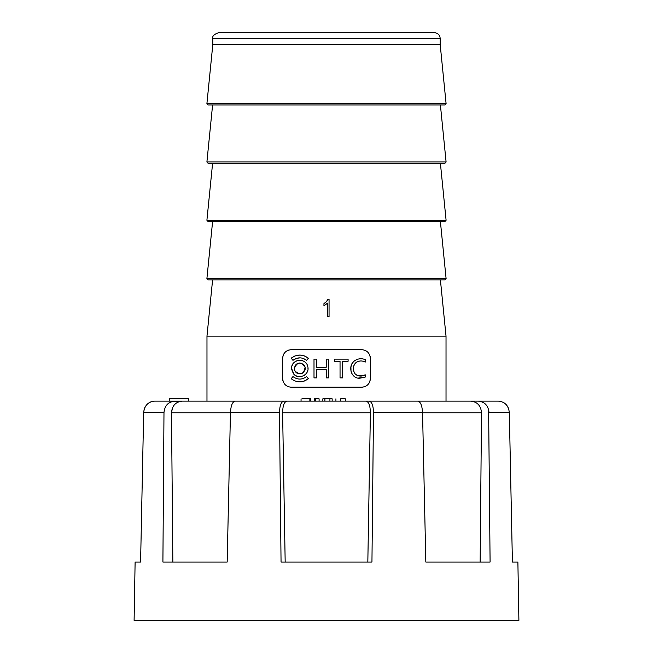 <?xml version="1.0" encoding="UTF-8"?>
<svg xmlns="http://www.w3.org/2000/svg" width="653" height="653" viewBox="0 0 653 653"><rect width="100%" height="100%" fill="white"/><g stroke="black" fill="none" stroke-linecap="round" stroke-linejoin="round"><path stroke-width="0.98" d="M206.977 401.13L206.977 336.124L446.023 336.124L446.023 401.13M282.627 378.552L282.627 358.342C283.222 352.987 286.112 350.106 291.287 349.681L361.713 349.681C366.88 350.098 369.769 352.979 370.373 358.342L370.373 378.552C369.778 383.907 366.888 386.788 361.713 387.213L291.287 387.213C286.12 386.796 283.231 383.915 282.627 378.552L282.871 380.601M326.5 32.65L434.359 32.65C437.902 32.993 439.844 34.935 440.195 38.478L212.805 38.478C212.062 36.299 214.004 34.356 218.641 32.65L326.5 32.65M444.938 104.945L208.062 104.945L206.903 103.664L446.097 103.664L444.938 104.945M444.938 163.25L208.062 163.25L206.903 161.968L446.097 161.968L444.938 163.25M444.938 221.555L208.062 221.555L206.903 220.273L446.097 220.273L444.938 221.555M444.938 279.859L208.062 279.859L206.903 278.578L446.097 278.578L444.938 279.859M327.349 303.139L327.349 316.689L327.349 303.139L325.741 304.6L327.349 303.139M323.945 305.702L325.741 304.6L323.945 305.702L323.945 303.645L326.443 301.613L327.953 299.294L329.055 299.294L329.055 316.689L327.349 316.689M325.21 302.78L323.945 303.645M206.903 103.664L212.805 44.608L440.195 44.608L446.097 103.664M291.287 349.681L288.585 350.114M287.377 350.62L285.949 351.518M285.075 352.302L283.982 353.689M283.394 354.775L282.871 356.309M361.713 387.213L364.415 386.78M365.623 386.274L367.051 385.376M367.925 384.593L369.018 383.205M369.606 382.127L370.129 380.585M370.373 358.342L370.129 356.301M292.96 376.593C297.458 379.891 302.004 379.891 306.608 376.593L308.387 378.716L306.608 376.593C302.012 379.891 297.458 379.891 292.96 376.593L291.181 378.716C296.837 382.87 302.576 382.87 308.387 378.716L304.38 381.034M299.792 381.85L301.466 381.744M300.094 357.852L296.478 358.375L292.96 360.325C297.45 357.036 302.004 357.036 306.608 360.325L308.387 358.203L306.608 360.325L303.302 358.448M292.96 360.325L291.181 358.203L294.691 356.081M291.181 358.203C296.837 354.048 302.576 354.048 308.387 358.203L304.502 355.934L300.127 355.077L295.972 355.624M342.539 361.28L342.539 377.883L340.042 377.883L340.042 361.28L334.516 361.28L334.516 359.134L348.09 359.134L348.09 361.28L342.539 361.28M326.231 369.435L326.231 377.883L328.72 377.883L328.72 359.134L326.231 359.134L326.231 367.28L316.493 367.28L316.493 359.134L314.003 359.134L314.003 377.883L316.493 377.883L316.493 369.435L326.231 369.435M314.003 359.134L314.003 377.883M357.093 375.377L355.289 374.063C352.685 370.365 352.726 366.708 355.428 363.084C358.489 360.627 361.754 360.301 365.207 362.113L365.207 359.574L363.443 359.052M358.228 378.079L365.207 377.108L365.207 374.781C361.738 376.732 358.432 376.487 355.289 374.063L354.204 372.512M353.755 371.353L353.395 368.667M353.787 365.909L354.285 364.676M355.428 363.084L357.02 361.86M358.203 361.354L360.407 360.995M365.207 374.781L362.374 375.842L357.999 375.728M365.207 377.108L359.876 378.193C351.485 379.058 347.747 366.97 353.575 361.574L351.82 364.023L350.93 366.929L351.012 371.214L352.122 374.145M355.159 377.083L356.367 377.63M357.526 359.24L356.489 359.607M355.069 360.366L353.575 361.574C357.101 358.668 360.978 358.007 365.207 359.574M291.597 369.165L293.377 373.606C298.127 380.389 310.069 374.92 307.8 366.643C306.069 357.273 291.148 358.946 291.565 368.463L294.021 374.324M295.336 375.377L296.527 376.006M297.882 376.454L299.27 376.659M300.715 376.626L302.102 376.34M303.449 375.818L304.649 375.083M305.718 374.145L306.6 373.059M307.277 371.843L307.734 370.537M307.971 369.182L307.971 367.81M307.751 366.464L307.31 365.166M306.665 363.966L305.824 362.888M304.82 361.966L303.669 361.223M302.429 360.676L301.082 360.35M299.719 360.244L298.323 360.374M296.968 360.742L295.695 361.329M294.511 362.154L293.515 363.15M292.675 364.333L292.079 365.598M291.695 367.01L291.63 367.427M294.34 368.463L295.05 371.149C300.535 375.516 303.882 374.21 305.09 367.239C300.796 361.403 297.213 361.811 294.34 368.463L294.527 367.019M295.05 371.149L295.842 372.218M296.478 372.79L297.254 373.279M298.086 373.638L298.992 373.851M299.931 373.908L300.87 373.802M301.776 373.532L302.625 373.108M303.384 372.553L304.029 371.875M304.543 371.1L304.927 370.259M305.155 369.378L305.229 368.472M305.155 367.566L304.935 366.692M304.576 365.868L304.078 365.117M303.474 364.456L302.755 363.901M301.964 363.468L301.098 363.174M300.192 363.027L299.27 363.035M298.356 363.207L297.482 363.525M296.658 363.999L295.94 364.611M295.327 365.329L294.854 366.145M294.446 369.549L294.625 370.218M230.452 412.59C230.868 405.595 232.435 401.775 235.137 401.13L283.81 401.13C281.133 401.758 279.696 405.578 279.5 412.59L230.452 412.59L227.179 562.045L162.907 562.045L163.985 412.59L143.668 412.59L140.591 562.045L143.668 412.59C144.452 405.595 148.092 401.775 154.606 401.13L174.767 401.13C168.278 401.758 164.687 405.578 163.985 412.59M285.173 562.045L282.61 412.786C282.765 405.684 284.202 401.799 286.92 401.13L283.81 401.13M286.92 401.13L366.08 401.13C368.79 401.783 370.235 405.668 370.39 412.786L282.61 412.786M488.615 409.537L490.093 562.045L425.821 562.045L422.548 412.59L373.5 412.59C373.312 405.595 371.875 401.775 369.19 401.13L366.08 401.13M369.19 401.13L417.863 401.13C420.565 401.758 422.124 405.578 422.548 412.59M414.753 401.13L470.723 401.13C477.302 401.783 480.902 405.668 481.514 412.786L422.548 412.786M478.233 401.13L498.394 401.13C504.891 401.758 508.532 405.578 509.332 412.59L512.409 562.045L509.332 412.59L489.015 412.59C488.33 405.595 484.738 401.775 478.233 401.13L470.723 401.13M202.895 401.13L154.606 401.13M172.857 562.045L171.486 412.786C172.09 405.684 175.681 401.799 182.277 401.13L172.433 401.399L168.49 403.276M182.277 401.13L238.247 401.13M212.307 401.13L301.057 401.13L301.057 398.82M309.865 401.13L309.865 398.82L310.559 398.82L310.559 401.13L314.346 401.13L314.346 398.82L319.097 398.82L319.097 401.13L322.843 401.13L322.843 398.82L332.157 398.82L332.157 401.13L335.911 401.13L335.911 398.82M345.306 401.13L340.654 401.13L340.654 398.82C334.385 398.82 334.385 398.82 340.654 398.82L345.306 398.82L345.306 401.13L450.105 401.13M140.591 562.045L135.114 562.045L134.102 620.35L518.898 620.35L517.886 562.045L512.409 562.045M373.5 412.59L371.949 562.045L281.051 562.045L279.5 412.59M480.143 562.045L481.514 412.786M367.827 562.045L370.39 412.786M151.618 401.579L149.937 402.256M148.296 403.276L146.933 404.501M145.709 406.035L144.786 407.692M144.109 409.537L143.668 412.582M172.498 407.782L171.486 412.786L230.452 412.786M484.714 403.44L485.856 404.501M508.891 409.537L508.214 407.692M507.291 406.035L506.067 404.501M504.704 403.276L503.063 402.256M478.682 401.13L471.507 401.13M469.515 401.13L471.033 401.13M479.318 401.13L480.975 401.13M309.865 398.82L301.955 398.82M169.364 401.13L169.364 398.82L188.505 398.82L188.505 401.13M315.423 398.82L315.423 401.13M324.9 398.82L324.9 401.13M329.92 398.82L329.92 401.13M212.6 279.859L206.977 336.124M440.4 279.859L446.023 336.124M212.6 221.555L206.903 278.578M440.4 221.555L446.097 278.578M212.6 163.25L206.903 220.273M440.4 163.25L446.097 220.273M212.6 104.945L206.903 161.968M440.4 104.945L446.097 161.968M440.195 44.608L440.195 38.478M212.805 44.608L212.805 38.478"/></g></svg>
